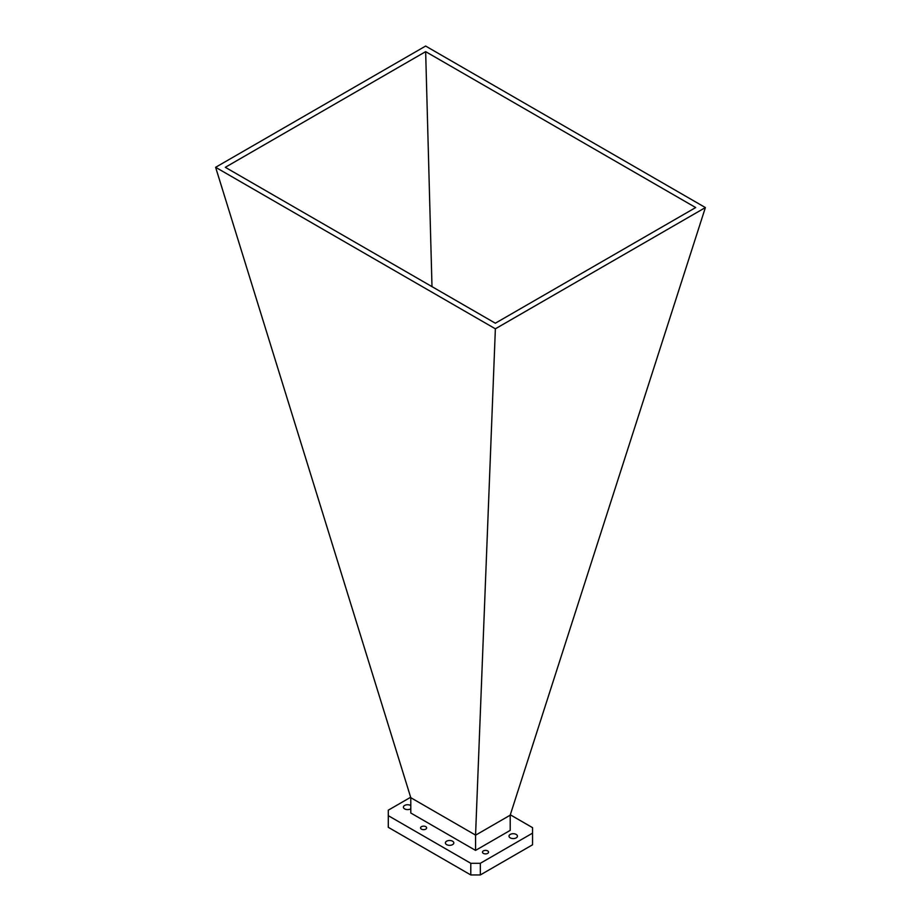 <?xml version="1.0" encoding="UTF-8"?>
<svg xmlns="http://www.w3.org/2000/svg" width="921" height="921" viewBox="0 0 921 921"><rect width="100%" height="100%" fill="white"/><g stroke="black" fill="none" stroke-linecap="round" stroke-linejoin="round"><path stroke-width="1.38" d="M421.461 829.142A3.039 1.75 180 0 1 420.563 827.898A3.039 1.75 180 0 1 422.44 826.275A3.039 1.75 180 0 1 425.755 826.655A3.039 1.75 180 0 1 426.642 827.898A3.039 1.75 180 0 1 424.765 829.522A3.039 1.75 180 0 1 421.461 829.142M483.375 853.387A3.039 1.75 180 0 1 482.477 852.144A3.039 1.75 180 0 1 484.354 850.52A3.039 1.75 180 0 1 487.67 850.9A3.039 1.75 180 0 1 488.556 852.144A3.039 1.75 180 0 1 486.679 853.767A3.039 1.75 180 0 1 483.375 853.387M510.234 837.868A4.214 2.429 180 0 1 509.002 836.153A4.214 2.429 180 0 1 511.604 833.896A4.214 2.429 180 0 1 516.197 834.426A4.214 2.429 180 0 1 517.429 836.153A4.214 2.429 180 0 1 514.827 838.398A4.214 2.429 180 0 1 510.234 837.868M446.627 844.626A4.214 2.429 180 0 1 445.396 842.911A4.214 2.429 180 0 1 447.997 840.666A4.214 2.429 180 0 1 452.579 841.195A4.214 2.429 180 0 1 453.823 842.911A4.214 2.429 180 0 1 451.221 845.156A4.214 2.429 180 0 1 446.627 844.626M410.801 808.765A4.214 2.429 180 0 1 404.641 808.891A4.214 2.429 180 0 1 403.41 807.164A4.214 2.429 180 0 1 406.011 804.919A4.214 2.429 180 0 1 410.593 805.449A4.214 2.429 180 0 1 410.801 805.576M475.558 850.394L410.801 813.013L410.789 797.69L215.618 167.3L425.629 46.05L705.382 207.57L510.211 815.097L510.199 830.397L475.558 850.394L475.558 835.186L510.199 815.189M215.618 167.3L495.371 328.809L705.382 207.57M695.689 207.547L495.348 323.213L225.311 167.311L425.652 51.645L695.689 207.547M495.371 328.809L475.558 835.186M410.789 797.69L475.57 835.105M425.652 51.645L431.995 286.638M510.315 814.809L532.545 827.645L532.545 833.148L480.325 863.299L470.792 863.299L388.294 815.672L388.294 810.169L410.651 797.264M388.294 815.672L388.294 827.323L470.792 874.95L470.792 863.299M480.325 863.299L480.325 874.95L470.792 874.95M532.545 833.148L532.545 844.799L480.325 874.95"/></g></svg>
